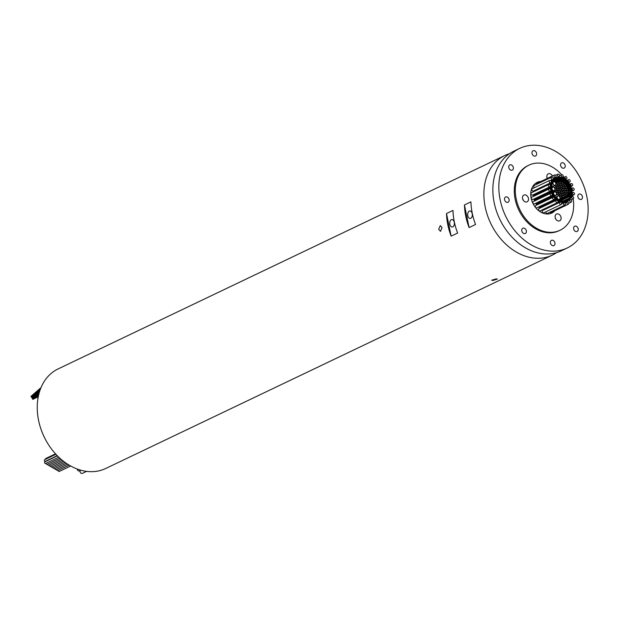 <?xml version="1.0" encoding="UTF-8"?>
<svg xmlns="http://www.w3.org/2000/svg" width="619" height="619" viewBox="0 0 619 619"><rect width="100%" height="100%" fill="white"/><g stroke="black" fill="none" stroke-linecap="round" stroke-linejoin="round"><path stroke-width="0.93" d="M86.59 471.369L82.366 473.38A1.911 1.447 -115.5 0 1 80.044 471.717A1.911 1.447 -115.5 0 1 80.114 470.61M80.934 470.216L79.557 470.881A1.911 1.447 -115.5 0 1 77.228 469.217A1.911 1.447 -115.5 0 1 77.197 469.001M34.424 397.266L34.834 397.073M33.929 397.692L34.339 397.499M33.441 398.125L33.844 397.932M32.946 398.551L33.349 398.357M33.681 395.974L34.084 395.781M33.186 396.4L33.596 396.206M32.691 396.833L33.101 396.64M32.196 397.259L32.606 397.065M32.993 399.023L32.459 399.046L32.9 398.837M40.32 388.322L40.73 388.128M39.825 388.755L40.235 388.562M39.337 389.181L39.74 388.987M38.842 389.614L39.245 389.421M38.347 390.04L38.757 389.846M37.852 390.473L38.262 390.279M37.357 390.899L37.767 390.705M36.869 391.332L37.272 391.138M36.374 391.765L36.776 391.564M35.879 392.191L36.289 391.997M35.384 392.624L35.794 392.431M34.888 393.05L35.298 392.856M34.401 393.483L34.803 393.289M33.906 393.908L34.308 393.715M33.411 394.342L33.821 394.148M32.915 394.767L33.325 394.574M32.42 395.201L32.83 395.007M31.933 395.634L32.335 395.433M31.437 396.059L31.84 395.866M32.242 397.731L31.716 397.754L32.157 397.545M31.484 396.531L30.95 396.555L31.391 396.338M70.698 465.999L59.347 471.423A0.89 0.673 -115.5 0 1 58.248 470.332M45.527 459.275A0.89 0.673 -115.5 0 1 45.852 458.462L55.517 453.843M69.166 465.124L57.83 470.533A0.89 0.673 -115.5 0 1 56.731 469.45M67.695 464.211L56.306 469.651A0.89 0.673 -115.5 0 1 55.207 468.568M66.279 463.275L54.789 468.769A0.89 0.673 -115.5 0 1 53.691 467.678M64.918 462.316L53.273 467.879A0.89 0.673 -115.5 0 1 52.166 466.796M63.61 461.333L51.748 466.997A0.89 0.673 -115.5 0 1 50.65 465.914M62.341 460.327L50.232 466.115A0.89 0.673 -115.5 0 1 49.133 465.031M61.119 459.298L48.708 465.225A0.89 0.673 -115.5 0 1 47.609 464.142M59.935 458.253L47.191 464.343A0.89 0.673 -115.5 0 1 46.092 463.26M57.227 455.661L45.473 461.279A0.89 0.673 -115.5 0 1 44.7 459.669L55.934 454.3M58.79 457.193L45.674 463.461A0.89 0.673 -115.5 0 1 44.901 461.851L57.435 455.863M442.043 227.645L440.519 231.336L438.654 229.262L440.295 225.571L442.043 227.645M496.229 278.883L497.359 279.068L492.84 280.5L491.703 280.229L496.229 278.883M449.874 224.341A3.737 2.314 -92.2 0 0 452.21 227.026A3.737 2.314 -92.2 0 0 454.261 222.244A3.737 2.314 -92.2 0 0 451.916 219.559A3.737 2.314 -92.2 0 0 449.874 224.341M467.817 215.768A3.737 2.314 -92.2 0 0 470.154 218.453A3.737 2.314 -92.2 0 0 472.204 213.671A3.737 2.314 -92.2 0 0 469.867 210.986A3.737 2.314 -92.2 0 0 467.817 215.768M521.802 230.957A2.886 2.19 64.5 0 0 525.314 233.471A2.886 2.19 64.5 0 0 526.336 230.779A2.886 2.19 64.5 0 0 522.823 228.264A2.886 2.19 64.5 0 0 521.802 230.957M550.415 243.058A2.886 2.19 64.5 0 0 553.928 245.573A2.886 2.19 64.5 0 0 554.949 242.88A2.886 2.19 64.5 0 0 551.436 240.365A2.886 2.19 64.5 0 0 550.415 243.058M573.643 228.922A2.886 2.19 64.5 0 0 577.156 231.436A2.886 2.19 64.5 0 0 578.177 228.744A2.886 2.19 64.5 0 0 574.664 226.229A2.886 2.19 64.5 0 0 573.643 228.922M577.883 196.827A2.886 2.19 64.5 0 0 581.388 199.341A2.886 2.19 64.5 0 0 582.409 196.649A2.886 2.19 64.5 0 0 578.904 194.134A2.886 2.19 64.5 0 0 577.883 196.827M560.644 165.575A2.886 2.19 64.5 0 0 564.149 168.089A2.886 2.19 64.5 0 0 565.17 165.397A2.886 2.19 64.5 0 0 561.665 162.882A2.886 2.19 64.5 0 0 560.644 165.575M532.031 153.473A2.886 2.19 64.5 0 0 535.536 155.988A2.886 2.19 64.5 0 0 536.557 153.295A2.886 2.19 64.5 0 0 533.052 150.781A2.886 2.19 64.5 0 0 532.031 153.473M508.803 167.61A2.886 2.19 64.5 0 0 512.308 170.124A2.886 2.19 64.5 0 0 513.329 167.432A2.886 2.19 64.5 0 0 509.824 164.917A2.886 2.19 64.5 0 0 508.803 167.61M504.562 199.705A2.886 2.19 64.5 0 0 508.075 202.22A2.886 2.19 64.5 0 0 509.097 199.527A2.886 2.19 64.5 0 0 505.584 197.012A2.886 2.19 64.5 0 0 504.562 199.705M555.173 217.54A3.737 2.84 64.5 0 0 559.723 220.797A3.737 2.84 64.5 0 0 561.038 217.315A3.737 2.84 64.5 0 0 556.496 214.058A3.737 2.84 64.5 0 0 555.173 217.54M552.403 175.974A3.737 2.84 64.5 0 0 548.248 173.854A3.737 2.84 64.5 0 0 546.925 177.344A3.737 2.84 64.5 0 0 547.281 178.419M522.56 198.56A3.737 2.84 64.5 0 0 527.102 201.817A3.737 2.84 64.5 0 0 528.425 198.328A3.737 2.84 64.5 0 0 523.883 195.07A3.737 2.84 64.5 0 0 522.56 198.56M556.643 252.614A55.176 41.899 -115.5 0 1 552.318 255.105L105.687 468.498A55.176 41.899 -115.5 0 1 38.579 420.409A55.176 41.899 -115.5 0 1 58.109 368.924L504.748 155.531A55.176 41.899 -115.5 0 1 509.398 153.736M447.823 224.883A55.176 41.899 -115.5 0 1 446.508 213.54L452.984 210.437A55.176 41.899 64.5 0 0 454.307 221.788A55.176 41.899 64.5 0 0 457.627 233.054L451.143 236.149A55.176 41.899 -115.5 0 1 447.823 224.883M465.774 216.31A55.176 41.899 -115.5 0 1 464.451 204.959L470.927 201.864A55.176 41.899 64.5 0 0 472.251 213.215A55.176 41.899 64.5 0 0 475.57 224.48L469.094 227.575A55.176 41.899 -115.5 0 1 465.774 216.31M552.318 255.105A55.176 41.899 -115.5 0 1 485.211 207.017A55.176 41.899 -115.5 0 1 504.748 155.531M552.543 191.256L552.125 190.962L552.419 191.573L554.245 190.435A1.78 1.354 64.5 0 0 554.879 188.772A1.78 1.354 64.5 0 0 552.713 187.224A1.78 1.354 64.5 0 0 552.078 188.888A1.78 1.354 64.5 0 0 554.245 190.435M552.984 192.532L552.45 192.555L552.984 192.532M553.533 193.77L552.999 193.793L553.533 193.77M554.183 194.954L553.649 194.977L554.183 194.954M554.934 196.076L554.4 196.091L554.934 196.076M555.769 197.105L555.235 197.128L555.769 197.105M556.674 198.049L556.141 198.072L556.674 198.049M557.649 198.885L557.115 198.908L557.649 198.885M540.047 206.97L539.66 207.156M559.731 200.192L559.197 200.216L559.731 200.192M560.814 200.657L560.28 200.672L560.814 200.657M561.913 200.974L561.379 200.997L561.913 200.974M563.004 201.152L562.47 201.175L563.004 201.152M564.079 201.183L563.545 201.206L564.079 201.183M565.124 201.067L564.59 201.09L565.124 201.067M566.13 200.811L565.596 200.827L566.13 200.811M567.081 200.409L566.547 200.432L567.081 200.409M567.963 199.875L567.546 199.573L567.84 200.192L568.644 199.527L568.35 198.908L568.644 199.527M569.472 198.42L568.938 198.444L569.472 198.42M570.091 197.523L569.557 197.546L570.091 197.523M570.602 196.525L570.068 196.548L570.602 196.525M570.997 195.442L570.463 195.465L570.997 195.442M571.283 194.289L570.749 194.304L571.283 194.289M571.438 193.066L570.904 193.089L571.438 193.066M571.476 191.805L570.942 191.828L571.476 191.805M571.391 190.52L570.857 190.544L571.391 190.52M571.19 189.221L570.656 189.236L571.19 189.221M570.857 187.921L570.323 187.944L570.857 187.921M570.416 186.652L569.882 186.667L570.416 186.652M569.867 185.414L569.333 185.429L569.867 185.414M569.217 184.23L568.683 184.245L569.217 184.23M568.466 183.108L567.933 183.131L568.466 183.108M567.631 182.071L567.097 182.094L567.631 182.071M566.725 181.135L566.192 181.15L566.725 181.135M565.758 180.299L565.224 180.315L565.758 180.299M564.729 179.58L564.203 179.603L564.729 179.58M563.669 178.984L563.143 179.007L563.669 178.984M562.586 178.527L562.052 178.551L562.586 178.527M561.495 178.21L560.961 178.226L561.495 178.21M560.396 178.032L559.862 178.055L560.396 178.032M559.321 178.001L558.787 178.024L559.321 178.001M558.276 178.117L557.742 178.133L558.276 178.117M557.27 178.373L556.736 178.396L557.27 178.373M556.319 178.775L555.785 178.798L556.319 178.775M555.444 179.309L554.91 179.332L555.444 179.309M554.639 179.974L554.106 179.997L554.639 179.974M553.928 180.763L553.394 180.779L553.928 180.763M553.309 181.661L552.899 181.359L553.193 181.978L560.28 178.349M552.798 182.651L552.264 182.675L552.798 182.651M552.403 183.742L551.869 183.758L552.403 183.742M552.125 184.895L551.591 184.919L552.125 184.895M551.962 186.118L551.428 186.133L551.962 186.118M551.924 187.371L551.39 187.395L551.924 187.371M534.329 195.465L533.934 195.65M552.009 188.663L551.475 188.687L552.009 188.663M551.862 191.062L551.452 190.768L551.746 191.379L552.125 190.962M534.329 199.21L533.888 199.419L534.298 199.713L551.746 191.379M552.202 192.122L551.668 192.145L552.202 192.122M534.661 200.27L534.22 200.479L534.63 200.773L552.078 192.439M552.605 193.167L552.071 193.19L552.605 193.167M553.077 194.18L552.55 194.204L553.077 194.18M553.618 195.163L553.092 195.186L553.618 195.163M535.667 203.295L536.054 203.813L553.502 195.48M554.222 196.099L553.688 196.122L554.222 196.099M536.688 204.247L536.247 204.456L536.658 204.757L554.106 196.416M554.887 196.989L554.353 197.012L554.887 196.989M555.591 197.825L555.065 197.848L555.591 197.825M556.349 198.591L555.823 198.614L556.349 198.591M557.154 199.295L556.62 199.318L557.154 199.295M539.613 207.442L539.172 207.651L539.582 207.945L557.03 199.612M557.982 199.922L557.448 199.945L557.982 199.922M558.849 200.471L558.315 200.494L558.849 200.471M559.731 200.935L559.197 200.958L559.731 200.935M560.628 201.314L560.094 201.337L560.628 201.314M561.534 201.608L561 201.632L561.534 201.608M562.439 201.809L561.905 201.825L562.439 201.809M563.344 201.91L562.81 201.933L563.344 201.91M564.234 201.926L563.7 201.949L564.234 201.926M565.101 201.848L564.567 201.864L565.101 201.848M565.944 201.67L565.41 201.693L565.944 201.67M566.756 201.399L566.223 201.423L566.756 201.399M567.53 201.043L566.996 201.067L567.53 201.043M568.265 200.602L567.731 200.626L568.265 200.602M568.938 200.076L568.404 200.099L568.938 200.076M569.565 199.465L569.031 199.488L569.565 199.465M570.13 198.784L569.596 198.807L570.13 198.784M570.625 198.034L570.099 198.057L570.625 198.034M571.058 197.213L570.525 197.237L571.058 197.213M571.422 196.339L570.888 196.362L571.422 196.339M571.708 195.418L571.175 195.434L571.708 195.418M571.917 194.443L571.383 194.467L571.917 194.443M572.049 193.438L571.523 193.461L572.049 193.438M572.103 192.401L571.577 192.424L572.103 192.401M572.08 191.341L571.546 191.364L572.08 191.341M571.979 190.273L571.445 190.296L571.979 190.273M571.794 189.197L571.26 189.213L571.794 189.197M571.538 188.122L571.004 188.145L571.538 188.122M571.205 187.062L570.672 187.077L571.205 187.062M570.795 186.017L570.261 186.04L570.795 186.017M570.323 185.004L569.789 185.019L570.323 185.004M569.782 184.021L569.248 184.036L569.782 184.021M569.178 183.077L568.644 183.1L569.178 183.077M568.521 182.195L567.987 182.21L568.521 182.195M567.809 181.359L567.275 181.382L567.809 181.359M567.05 180.586L566.517 180.609L567.05 180.586M566.246 179.889L565.72 179.905L566.246 179.889M565.418 179.262L564.884 179.278L565.418 179.262M564.551 178.713L564.025 178.729L564.551 178.713M563.669 178.241L563.135 178.264L563.669 178.241M562.772 177.862L562.361 177.568L562.656 178.179L565.395 176.608A1.277 0.967 64.5 0 0 566.493 178.906A1.277 0.967 64.5 0 0 565.395 176.608M561.866 177.576L561.332 177.591L561.866 177.576M560.961 177.374L560.427 177.398L560.961 177.374M560.056 177.266L559.522 177.289L560.056 177.266M559.166 177.258L558.632 177.274L559.166 177.258M558.299 177.336L557.765 177.359L558.299 177.336M557.456 177.514L556.922 177.537L557.456 177.514M556.643 177.777L556.11 177.8L556.643 177.777M555.87 178.133L555.336 178.156L555.87 178.133M555.142 178.582L554.609 178.597L555.142 178.582M554.462 179.108L553.928 179.131L554.462 179.108M553.835 179.711L553.301 179.734L553.835 179.711M553.27 180.4L552.736 180.415L553.27 180.4M552.775 181.15L552.241 181.174L552.775 181.15M552.341 181.963L551.808 181.986L552.341 181.963M551.978 182.837L551.444 182.86L551.978 182.837M534.445 190.985L534.182 191.472M551.691 183.766L551.158 183.789L551.691 183.766M551.483 184.741L550.949 184.756L551.483 184.741M551.351 185.746L550.817 185.762L551.351 185.746M551.297 186.783L550.763 186.799L551.297 186.783M533.756 194.923L533.315 195.14L533.725 195.434L551.173 187.1M551.32 187.836L550.786 187.859L551.32 187.836M533.779 195.983L533.462 196.416M551.421 188.911L550.887 188.934L551.421 188.911M552.218 189.963L551.684 189.987L552.218 189.963M552.202 194.42A1.277 0.967 64.5 0 0 550.206 194.498A1.277 0.967 64.5 0 0 552.202 194.42M550.655 193.314L533.207 201.647A1.277 0.967 64.5 0 0 534.305 203.945L551.753 195.612M554.686 198.343A1.277 0.967 64.5 0 0 552.69 198.42A1.277 0.967 64.5 0 0 554.686 198.343M553.138 197.237L535.69 205.57A1.277 0.967 64.5 0 0 536.789 207.868L554.237 199.535M557.928 201.407A1.277 0.967 64.5 0 0 555.924 201.484A1.277 0.967 64.5 0 0 557.928 201.407M556.38 200.301L538.932 208.634A1.277 0.967 64.5 0 0 540.031 210.932L557.479 202.599M561.611 203.311A1.277 0.967 64.5 0 0 559.607 203.388A1.277 0.967 64.5 0 0 561.611 203.311M560.056 202.204L542.615 210.537A1.277 0.967 64.5 0 0 543.714 212.835L561.154 204.502M565.371 203.875A1.277 0.967 64.5 0 0 563.375 203.953A1.277 0.967 64.5 0 0 565.371 203.875M545.912 211.783A1.277 0.967 64.5 0 0 547.475 213.393L564.923 205.059M568.846 203.032A1.277 0.967 64.5 0 0 566.849 203.109A1.277 0.967 64.5 0 0 568.846 203.032M571.693 200.866A1.277 0.967 64.5 0 0 569.697 200.951A1.277 0.967 64.5 0 0 571.693 200.866M570.989 199.836L573.186 198.792A1.277 0.967 64.5 0 0 572.088 196.494A1.277 0.967 64.5 0 0 573.186 198.792A36.08 27.391 -115.5 0 1 560.04 230.253A36.08 27.391 -115.5 0 1 516.161 198.807A36.08 27.391 -115.5 0 1 528.936 165.141A36.08 27.391 -115.5 0 1 561.712 174.705A1.277 0.967 64.5 0 0 562.81 177.003A1.277 0.967 64.5 0 0 561.712 174.705L559.514 175.75M574.478 193.546A1.277 0.967 64.5 0 0 572.482 193.623A1.277 0.967 64.5 0 0 574.478 193.546M574.146 189.105A1.277 0.967 64.5 0 0 572.142 189.182A1.277 0.967 64.5 0 0 574.146 189.105M572.66 184.702A1.277 0.967 64.5 0 0 570.664 184.779A1.277 0.967 64.5 0 0 572.66 184.702M570.184 180.779A1.277 0.967 64.5 0 0 568.18 180.856A1.277 0.967 64.5 0 0 570.184 180.779M559.499 175.254A1.277 0.967 64.5 0 0 557.495 175.332A1.277 0.967 64.5 0 0 559.499 175.254M556.024 176.098A1.277 0.967 64.5 0 0 554.02 176.175A1.277 0.967 64.5 0 0 556.024 176.098M554.469 174.984L537.029 183.325A1.277 0.967 64.5 0 0 536.549 184.346M553.177 178.257A1.277 0.967 64.5 0 0 551.173 178.334A1.277 0.967 64.5 0 0 553.177 178.257M551.622 177.142L534.182 185.483A1.277 0.967 64.5 0 0 534.429 187.704M551.235 181.522A1.277 0.967 64.5 0 0 549.231 181.599A1.277 0.967 64.5 0 0 551.235 181.522M549.687 180.415L532.239 188.749A1.277 0.967 64.5 0 0 533.338 191.047L550.778 182.713M550.392 185.576A1.277 0.967 64.5 0 0 548.388 185.654A1.277 0.967 64.5 0 0 550.392 185.576M548.836 184.47L531.396 192.803A1.277 0.967 64.5 0 0 532.487 195.101L549.935 186.768M551.606 189.987L551.072 190.01L551.606 189.987M550.724 190.025A1.277 0.967 64.5 0 0 548.72 190.103A1.277 0.967 64.5 0 0 550.724 190.025M549.177 188.911L531.729 197.244A1.277 0.967 64.5 0 0 532.827 199.542L550.276 191.209M556.466 193.577A1.78 1.354 64.5 0 0 554.299 192.022A1.78 1.354 64.5 0 0 553.665 193.685A1.78 1.354 64.5 0 0 555.831 195.24A1.78 1.354 64.5 0 0 556.466 193.577M555.854 183.456A1.78 1.354 64.5 0 0 553.688 181.901A1.78 1.354 64.5 0 0 553.061 183.564A1.78 1.354 64.5 0 0 555.228 185.12A1.78 1.354 64.5 0 0 555.854 183.456M567.816 189.352A0.89 0.673 64.5 0 0 566.416 189.406A0.89 0.673 64.5 0 0 567.816 189.352M567.182 187.402A0.89 0.673 64.5 0 0 565.781 187.456A0.89 0.673 64.5 0 0 567.182 187.402M566.145 185.63A0.89 0.673 64.5 0 0 564.745 185.692A0.89 0.673 64.5 0 0 566.145 185.63M564.776 184.183A0.89 0.673 64.5 0 0 563.375 184.238A0.89 0.673 64.5 0 0 564.776 184.183M563.197 183.17A0.89 0.673 64.5 0 0 561.797 183.224A0.89 0.673 64.5 0 0 563.197 183.17M561.534 182.675A0.89 0.673 64.5 0 0 560.133 182.729A0.89 0.673 64.5 0 0 561.534 182.675L562.114 182.388M559.916 182.737A0.89 0.673 64.5 0 0 558.516 182.791A0.89 0.673 64.5 0 0 559.916 182.737M558.477 183.356A0.89 0.673 64.5 0 0 557.077 183.41A0.89 0.673 64.5 0 0 558.477 183.356M557.34 184.477A0.89 0.673 64.5 0 0 555.939 184.532A0.89 0.673 64.5 0 0 557.34 184.477M556.582 186.01A0.89 0.673 64.5 0 0 555.189 186.064A0.89 0.673 64.5 0 0 556.582 186.01M556.28 187.836A0.89 0.673 64.5 0 0 554.879 187.89A0.89 0.673 64.5 0 0 556.28 187.836M558.671 199.604L558.531 199.364A1.78 1.354 64.5 0 0 559.344 199.318A1.78 1.354 64.5 0 0 559.978 197.654A1.78 1.354 64.5 0 0 557.804 196.099A1.78 1.354 64.5 0 0 557.177 197.763A1.78 1.354 64.5 0 0 558.323 199.287L558.671 199.604M558.199 199.349L557.657 199.604M557.085 191.743A0.89 0.673 64.5 0 0 555.684 191.797A0.89 0.673 64.5 0 0 557.085 191.743M558.129 193.515A0.89 0.673 64.5 0 0 556.729 193.569A0.89 0.673 64.5 0 0 558.129 193.515M559.491 194.962A0.89 0.673 64.5 0 0 558.09 195.024A0.89 0.673 64.5 0 0 559.491 194.962M561.069 195.983A0.89 0.673 64.5 0 0 559.669 196.037A0.89 0.673 64.5 0 0 561.069 195.983L561.65 195.697A0.89 0.673 64.5 0 0 562.423 197.306A0.89 0.673 64.5 0 0 561.65 195.697M558.702 191.666A0.89 0.673 64.5 0 0 557.301 191.72A0.89 0.673 64.5 0 0 558.702 191.666M559.94 193.275A0.89 0.673 64.5 0 0 558.539 193.329A0.89 0.673 64.5 0 0 559.94 193.275M561.51 194.32A0.89 0.673 64.5 0 0 560.11 194.374A0.89 0.673 64.5 0 0 561.51 194.32M563.174 194.637A0.89 0.673 64.5 0 0 561.773 194.699A0.89 0.673 64.5 0 0 563.174 194.637M564.683 194.196A0.89 0.673 64.5 0 0 563.282 194.25A0.89 0.673 64.5 0 0 564.683 194.196M565.797 193.043A0.89 0.673 64.5 0 0 564.404 193.097A0.89 0.673 64.5 0 0 565.797 193.043M566.362 191.364A0.89 0.673 64.5 0 0 564.961 191.418A0.89 0.673 64.5 0 0 566.362 191.364M566.277 189.414A0.89 0.673 64.5 0 0 564.876 189.468A0.89 0.673 64.5 0 0 566.277 189.414M565.565 187.487A0.89 0.673 64.5 0 0 564.164 187.542A0.89 0.673 64.5 0 0 565.565 187.487M564.327 185.878A0.89 0.673 64.5 0 0 562.934 185.932A0.89 0.673 64.5 0 0 564.327 185.878M562.756 184.833A0.89 0.673 64.5 0 0 561.363 184.888A0.89 0.673 64.5 0 0 562.756 184.833M561.093 184.508A0.89 0.673 64.5 0 0 559.692 184.563A0.89 0.673 64.5 0 0 561.093 184.508M559.584 184.957A0.89 0.673 64.5 0 0 558.183 185.011A0.89 0.673 64.5 0 0 559.584 184.957M558.47 186.11A0.89 0.673 64.5 0 0 557.069 186.164A0.89 0.673 64.5 0 0 558.47 186.11M557.905 187.789A0.89 0.673 64.5 0 0 556.504 187.843A0.89 0.673 64.5 0 0 557.905 187.789M556.45 189.793A0.89 0.673 64.5 0 0 555.057 189.855A0.89 0.673 64.5 0 0 556.45 189.793M564.35 196.409A0.89 0.673 64.5 0 0 562.95 196.471A0.89 0.673 64.5 0 0 564.35 196.409M565.789 195.797A0.89 0.673 64.5 0 0 564.389 195.852A0.89 0.673 64.5 0 0 565.789 195.797M566.927 194.675A0.89 0.673 64.5 0 0 565.534 194.73A0.89 0.673 64.5 0 0 566.927 194.675M560.404 191.534A0.89 0.673 64.5 0 0 559.003 191.588A0.89 0.673 64.5 0 0 560.404 191.534M561.951 192.641A0.89 0.673 64.5 0 0 560.551 192.695A0.89 0.673 64.5 0 0 561.951 192.641M563.561 192.579A0.89 0.673 64.5 0 0 562.168 192.633A0.89 0.673 64.5 0 0 563.561 192.579M564.636 191.364A0.89 0.673 64.5 0 0 563.236 191.426A0.89 0.673 64.5 0 0 564.636 191.364M564.745 189.468A0.89 0.673 64.5 0 0 563.344 189.53A0.89 0.673 64.5 0 0 564.745 189.468M563.863 187.611A0.89 0.673 64.5 0 0 562.462 187.673A0.89 0.673 64.5 0 0 563.863 187.611M562.315 186.505A0.89 0.673 64.5 0 0 560.915 186.559A0.89 0.673 64.5 0 0 562.315 186.505M560.706 186.567A0.89 0.673 64.5 0 0 559.305 186.621A0.89 0.673 64.5 0 0 560.706 186.567M559.638 187.781A0.89 0.673 64.5 0 0 558.237 187.836A0.89 0.673 64.5 0 0 559.638 187.781M557.99 189.739A0.89 0.673 64.5 0 0 556.589 189.793A0.89 0.673 64.5 0 0 557.99 189.739M567.685 193.136A0.89 0.673 64.5 0 0 566.284 193.198A0.89 0.673 64.5 0 0 567.685 193.136M567.987 191.317A0.89 0.673 64.5 0 0 566.586 191.372A0.89 0.673 64.5 0 0 567.987 191.317M562.423 190.977A0.89 0.673 64.5 0 0 561.023 191.031A0.89 0.673 64.5 0 0 562.423 190.977M563.282 189.53A0.89 0.673 64.5 0 0 561.882 189.584A0.89 0.673 64.5 0 0 563.282 189.53M561.843 188.176A0.89 0.673 64.5 0 0 560.45 188.23A0.89 0.673 64.5 0 0 561.843 188.176M559.522 189.677A0.89 0.673 64.5 0 0 558.121 189.731A0.89 0.673 64.5 0 0 559.522 189.677M560.992 189.615A0.89 0.673 64.5 0 0 559.591 189.677A0.89 0.673 64.5 0 0 560.992 189.615M541.014 181.413A16.976 12.891 64.5 0 0 537.168 182.381A16.976 12.891 64.5 0 0 531.156 198.219A16.976 12.891 64.5 0 0 551.808 213.021A16.976 12.891 64.5 0 0 554.972 210.63M551.552 213.137A16.976 12.891 64.5 0 0 554.469 210.87M567.275 247.964L561.294 250.819A55.176 41.899 -115.5 0 1 494.186 202.73A55.176 41.899 -115.5 0 1 513.716 151.245L519.697 148.39A55.176 41.899 -115.5 0 1 586.812 196.478A55.176 41.899 -115.5 0 1 567.275 247.964A55.176 41.899 -115.5 0 1 500.167 199.875A55.176 41.899 -115.5 0 1 519.697 148.39M560.04 230.253L559.042 230.732A36.08 27.391 -115.5 0 1 515.163 199.287A36.08 27.391 -115.5 0 1 527.937 165.621L528.936 165.141M563.236 176.469A36.08 27.391 -115.5 0 1 563.909 177.313M572.56 195.434A36.08 27.391 -115.5 0 1 572.792 196.502M536.464 203.62L554.067 195.271M542.646 209.679L543.056 209.973L560.505 201.632M549.842 212.263A1.277 0.967 64.5 0 0 550.949 212.557L568.397 204.216M537.083 203.388A1.78 1.354 64.5 0 0 537.493 203.605M540.511 181.653A16.976 12.891 64.5 0 0 536.921 182.504M538.429 207.086L556.233 198.908M537.013 204.579L554.817 196.393M523.365 200.401A3.737 2.84 64.5 0 0 522.629 198.869M547.42 178.357A3.737 2.84 64.5 0 0 547.003 177.653M555.978 219.381A3.737 2.84 64.5 0 0 555.251 217.857M464.451 204.959L469.094 227.575M446.508 213.54L451.143 236.149M34.556 397.011L38.61 395.069M34.06 397.437L38.564 395.286M33.565 397.87L38.51 395.502M33.07 398.296L38.463 395.719M33.805 395.719L39.09 393.197M33.318 396.145L39.028 393.421M32.822 396.578L38.966 393.638M32.327 397.003L38.912 393.862M32.583 398.729L38.417 395.936M40.452 388.067L40.908 387.85M39.956 388.5L40.808 388.09M39.461 388.925L40.715 388.33M38.966 389.359L40.622 388.57M38.471 389.784L40.529 388.809M37.983 390.218L40.436 389.042M37.488 390.643L40.343 389.281M36.993 391.076L40.258 389.513M36.498 391.51L40.173 389.753M36.003 391.935L40.088 389.985M35.515 392.369L40.011 390.218M35.02 392.794L39.933 390.45M34.525 393.227L39.848 390.682M34.03 393.653L39.778 390.914M33.542 394.086L39.701 391.138M33.047 394.512L39.624 391.37M32.552 394.945L39.554 391.603M32.056 395.379L39.484 391.827M31.561 395.804L39.415 392.051M31.832 397.437L38.85 394.086M31.074 396.237L39.345 392.284M552.566 192.238L535.126 200.571M553.123 193.476L552.047 193.987M553.773 194.66L553.363 194.853M555.351 196.811L554.887 197.035M556.264 197.755L555.522 198.111M557.232 198.591L539.783 206.924M559.313 199.898L558.671 200.208M560.404 200.355L559.622 200.726M561.495 200.68L560.543 201.136M562.586 200.858L561.89 201.19M563.669 200.889L563.011 201.198M564.714 200.773L564.048 201.09M565.72 200.51L565.008 200.85M566.664 200.115L565.859 200.502M567.546 199.573L564.969 200.811M568.35 198.908L563.994 200.997M569.062 198.126L562.965 201.036M569.681 197.229L570.478 196.842M570.184 196.231L560.822 200.703M570.586 195.147L559.731 200.332M570.865 193.987L565.658 196.478M571.028 192.772L566.942 194.722M571.066 191.511L567.677 193.128M570.981 190.226L568.002 191.65M570.772 188.927L567.383 190.544M570.447 187.627L567.654 188.965M570.006 186.35L567.197 187.696M569.457 185.112L566.393 186.582M568.799 183.928L565.998 185.267M568.056 182.814L564.799 184.369M567.221 181.777L563.917 183.356M566.315 180.833L562.803 182.512M565.34 179.997L561.131 182.017M564.319 179.286L557.51 182.535M563.259 178.69L555.382 182.458M562.176 178.233L554.562 181.87M561.077 177.908L560.373 178.249M559.986 177.738L559.328 178.048M558.911 177.707L558.245 178.024M556.86 178.079L556.048 178.465M555.908 178.481L555.019 178.899M555.026 179.015L554.454 179.286M554.229 179.68L553.835 179.866M552.899 181.359L552.179 181.707M552.388 182.357L553.193 181.978M551.514 187.077L534.065 195.411M551.591 188.369L551.119 188.594M551.452 190.768L534.004 199.101M551.784 191.828L534.336 200.161M552.194 192.873L551.305 193.298M552.666 193.886L552.125 194.149M553.208 194.869L551.955 195.465M553.812 195.805L536.364 204.138M554.469 196.695L553.494 197.159M555.181 197.531L554.5 197.856M555.939 198.297L554.694 198.892M556.736 199.001L539.288 207.334M557.572 199.628L540.124 207.961M558.431 200.177L557.518 200.618M559.313 200.641L557.905 201.314M560.21 201.02L557.881 202.134M561.124 201.314L560.582 201.57M562.029 201.508L561.534 201.748M562.926 201.616L562.447 201.848M563.816 201.632L563.329 201.864M565.534 201.376L564.992 201.632M566.346 201.105L565.751 201.392M567.12 200.749L566.408 201.09M567.847 200.308L566.958 200.726M568.528 199.782L567.956 200.053M569.155 199.171L568.76 199.357M570.215 197.74L569.318 198.165M570.648 196.919L569.929 197.268M571.012 196.045L570.478 196.3M571.693 192.107L566.849 194.42M571.67 191.047L567.638 192.973M571.561 189.979L571.089 190.203M570.788 186.76L567.081 188.532M570.385 185.723L567.143 187.271M569.906 184.702L565.271 186.923M569.364 183.727L568.954 183.92M568.103 181.893L567.638 182.118M567.391 181.065L566.656 181.413M566.633 180.291L562.354 182.342M565.836 179.595L560.976 181.916M565 178.961L564.373 179.27M564.141 178.411L563.499 178.721M563.259 177.947L562.485 178.318M562.361 177.568L561.828 177.823M561.456 177.282L560.961 177.514M560.543 177.08L560.063 177.313M559.646 176.972L559.158 177.204M558.756 176.957L558.245 177.204M557.881 177.042L557.348 177.297M557.038 177.22L556.45 177.498M556.226 177.483L555.522 177.823M555.452 177.839L553.146 178.945M554.725 178.28L553.092 179.061M554.044 178.814L550.531 180.493M553.425 179.417L550.778 180.686M552.86 180.098L551.018 180.98M552.357 180.856L551.204 181.406M551.924 181.669L551.25 181.994M551.568 182.543L534.12 190.876M551.281 183.472L549.316 184.408M551.065 184.439L550.082 184.911M550.933 185.445L550.407 185.7M550.879 186.481L533.431 194.823M550.91 187.542L533.462 195.883M551.011 188.617L550.105 189.05M563.824 202.761L561.626 203.813M567.298 201.918L564.93 203.047M570.145 199.759L568.265 200.657M572.088 196.494L570.966 197.028M572.931 192.439L571.445 193.143M572.598 187.99L567.314 190.513M571.113 183.595L569.751 184.245M568.629 179.672L566.996 180.454M557.951 174.14L555.583 175.27M551.196 189.693L550.701 189.925M554.299 192.022L552.991 192.648M553.688 181.901L552.643 182.404M552.713 187.224L551.885 187.611M566.733 188.571L566.037 188.903M566.099 186.629L565.333 186.992M565.054 184.857L564.056 185.336M563.692 183.41L563.174 183.65M560.45 181.893L565.294 179.58M558.833 181.963L557.642 182.528M557.394 182.574L555.823 183.325M555.498 185.236L551.661 187.07M555.197 187.054L554.175 187.542M558.547 199.922L565.472 196.625M557.804 196.099L555.761 197.074M556.001 190.969L552.945 192.424M557.038 192.733L556.303 193.089M558.408 194.188L554.848 195.89M559.986 195.202L559.468 195.449M557.618 190.884L556.852 191.248M558.856 192.494L557.851 192.973M560.427 193.538L559.901 193.786M562.091 193.863L561.464 194.165M563.6 193.414L562.617 193.886M564.714 192.261L563.584 192.803M565.279 190.582L565.967 190.242M565.193 188.633L564.505 188.965M564.482 186.706L563.623 187.116M563.244 185.096L562.725 185.352M561.673 184.052L561.054 184.354M560.009 183.735L559.027 184.199M558.5 184.176L557.355 184.725M557.386 185.329L556.496 185.754M556.821 187.008L556.071 187.364M555.367 189.019L554.926 189.236M563.267 195.635L562.516 195.999M564.706 195.016L563.522 195.581M565.843 193.894L564.698 194.443M559.321 190.76L558.462 191.163M560.868 191.867L560.342 192.114M562.478 191.805L561.727 192.161M563.545 190.59L562.439 191.116M563.661 188.694L563.019 189.004M562.779 186.837L562.253 187.085M561.232 185.731L560.481 186.087M559.622 185.793L558.485 186.334M558.547 187L557.742 187.387M556.907 188.957L557.587 188.617M566.602 192.362L565.712 192.788M566.903 190.536L566.153 190.9M561.34 190.195L559.971 190.853M562.191 188.749L560.907 189.368M560.76 187.395L559.653 187.928M558.439 188.903L557.742 189.228M559.901 188.841L559.259 189.151M560.675 190.451L559.916 190.814M559.205 190.505L558.245 190.969M561.534 189.004L560.884 189.313M562.965 190.358L562.315 190.675M562.106 191.805L561.611 192.037M567.669 192.145L567.151 192.393M567.368 193.971L566.756 194.265M557.673 190.567L556.651 191.054M559.321 188.609L558.795 188.865M560.388 187.402L559.63 187.766M562.006 187.34L561.51 187.572M563.545 188.447L562.787 188.81M564.427 190.304L563.909 190.551M564.319 192.2L563.561 192.563M563.251 193.407L562.4 193.817M561.634 193.476L561.154 193.701M560.087 192.362L559.553 192.625M566.617 195.503L565.805 195.89M564.033 197.244L558.648 199.821M562.423 197.306L559.971 198.475M556.141 190.629L552.759 192.238M558.152 186.938L557.595 187.209M559.274 185.785L558.477 186.164M560.775 185.336L559.924 185.746M562.447 185.661L561.967 185.893M564.017 186.706L563.476 186.969M565.248 188.315L564.296 188.772M566.045 192.192L565.487 192.463M565.487 193.871L564.69 194.25M564.366 195.024L562.462 195.937M562.857 195.472L562.253 195.759M561.193 195.147L560.729 195.372M559.622 194.103L559.127 194.335M558.384 192.494L557.688 192.826M560.752 196.811L559.855 197.244M559.174 195.797L558.64 196.053M557.812 194.343L554.756 195.805M556.767 192.579L556.179 192.857M559.344 199.318L558.671 199.635M558.253 199.31L557.618 199.612M555.97 188.663L554.926 189.166M556.272 186.837L555.754 187.093M557.023 185.305L556.411 185.599M558.16 184.183L557.355 184.57M559.599 183.564L557.355 184.64M561.216 183.503L560.613 183.797M562.88 183.998L562.416 184.222M564.458 185.011L563.971 185.251M565.828 186.466L565.132 186.799M566.865 188.238L565.843 188.725M567.499 190.18L566.106 190.845M555.228 185.12L551.266 187.015M555.831 195.24L554.709 195.782M551.483 190.304L550.701 190.675M555.568 177.282L553.2 178.419M559.042 176.438L557.309 177.266M562.81 177.003L561.828 177.467M566.493 178.906L565.418 179.417M569.728 181.971L564.799 184.323M572.211 185.893L570.424 186.745M573.697 190.288L571.964 191.116M574.03 194.737L571.236 196.068M571.244 202.057L568.869 203.187M552.094 190.281L550.5 191.039M551.305 189.228L550.562 189.584M551.196 188.153L549.718 188.865M551.227 186.064L550.206 186.551M551.359 185.05L550.376 185.522M551.575 184.083L550.012 184.826M551.862 183.154L549.262 184.4M552.218 182.28L551.699 182.528M552.651 181.468L552.163 181.7M553.154 180.717L552.666 180.941M553.719 180.028L553.224 180.268M554.338 179.425L553.827 179.672M555.746 178.45L555.135 178.744M556.52 178.094L555.135 178.759M557.332 177.831L556.017 178.458M559.05 177.576L558.214 177.97M559.94 177.583L559.29 177.901M560.837 177.692L560.357 177.924M564.435 179.03L555.777 183.162M568.397 182.512L564.783 184.238M569.054 183.394L565.743 184.98M569.658 184.338L566.145 186.017M571.082 187.379L570.586 187.611M571.414 188.439L567.128 190.49M571.677 189.515L567.979 191.279M571.855 190.59L571.275 190.838M571.964 191.658L571.484 191.89M571.987 192.718L571.414 192.989M571.933 193.755L571.198 194.103M571.801 194.761L570.865 195.209M571.592 195.736L570.447 196.277M571.298 196.656L570.788 196.904M570.942 197.531L570.455 197.763M570.509 198.351L570.022 198.583M570.006 199.101L569.519 199.341M569.441 199.782L568.931 200.03M568.141 200.92L567.53 201.214M567.414 201.361L566.64 201.717M565.828 201.987L564.319 202.707M564.985 202.158L561.634 203.759M564.11 202.243L561.626 203.427M563.22 202.227L561.526 203.04M562.323 202.127L561.286 202.622M561.41 201.926L560.791 202.22M559.607 201.252L557.905 202.065M558.725 200.788L557.866 201.198M557.866 200.239L557.363 200.479M555.475 198.142L554.709 198.506M554.763 197.306L554.268 197.546M552.96 194.498L552.225 194.846M552.488 193.484L551.908 193.762M551.885 188.981L550.577 189.607M551.8 187.689L551.328 187.921M551.839 186.427L551.274 186.706M552.001 185.213L551.266 185.568M552.28 184.06L551.351 184.501M552.682 182.969L551.537 183.518M553.804 181.081L553.138 181.398M554.516 180.291L553.858 180.609M555.32 179.626L554.632 179.951M556.202 179.092L555.444 179.456M557.146 178.69L555.421 179.518M558.152 178.434L554.639 180.106M559.205 178.318L553.935 180.833M561.371 178.527L554.446 181.831M562.47 178.845L555.235 182.296M563.553 179.301L555.73 183.038M564.613 179.897L559.684 182.249M565.634 180.616L561.51 182.582M566.602 181.452L563.174 183.085M567.515 182.388L564.605 183.781M568.343 183.425L565.426 184.818M569.093 184.547L566.161 185.948M569.751 185.731L567.027 187.023M570.3 186.969L567.027 188.524M570.741 188.238L567.832 189.631M571.066 189.538L567.894 191.054M571.36 192.122L566.787 194.312M571.322 193.383L565.812 196.014M571.159 194.598L559.684 200.084M570.88 195.759L560.791 200.579M569.967 197.84L569.302 198.157M569.356 198.738L568.699 199.055M567.84 200.192L567.081 200.548M566.014 201.129L564.977 201.616M563.963 201.5L563.305 201.809M562.88 201.469L562.4 201.693M552.419 191.573L551.924 191.813M31.36 396.849L39.098 393.15M32.126 398.048L38.641 394.937M32.869 399.34L38.246 396.771"/></g></svg>
